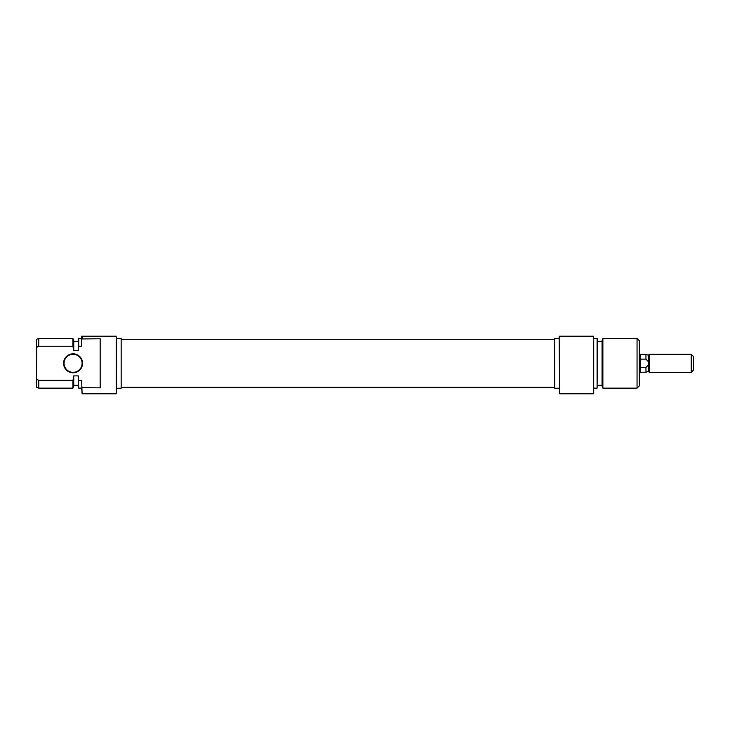 <?xml version="1.0" encoding="UTF-8"?>
<svg xmlns="http://www.w3.org/2000/svg" width="730" height="730" viewBox="0 0 730 730"><rect width="100%" height="100%" fill="white"/><g stroke="black" fill="none" stroke-linecap="round" stroke-linejoin="round"><path stroke-width="1.09" d="M639.316 354.278L640.447 354.278L640.447 372.337L639.316 372.337M649.308 372.337L649.308 354.278L648.349 355.236L648.349 364.954L645.959 367.491L645.959 372.245L648.349 371.378L649.308 372.337L691.246 372.337L691.246 354.278L693.5 356.532L693.5 370.083L691.246 372.337M648.349 364.954L648.349 371.378M648.349 355.236L645.959 354.369L645.959 359.123L648.349 361.66M645.959 359.123L640.447 359.123M640.447 367.491L645.959 367.491M82.554 363.303A9.481 9.481 0 0 1 73.073 372.793A9.481 9.481 0 0 1 63.592 363.303A9.481 9.481 0 0 1 73.073 353.822A9.481 9.481 0 0 1 82.554 363.303M64.048 363.303A9.034 9.034 0 0 0 73.073 372.337A9.034 9.034 0 0 0 82.107 363.303A9.034 9.034 0 0 0 73.073 354.278A9.034 9.034 0 0 0 64.048 363.303M116.654 363.303L116.198 393.789L116.198 336.211L116.654 363.303M116.654 388.25L121.162 388.25L121.162 338.355L116.654 338.355M116.198 393.789L82.107 393.789L81.651 387.657L100.165 387.858L100.165 338.757L81.651 338.957L81.651 336.211L116.198 336.211M72.927 346.257L72.927 338.474L38.754 338.474L38.754 346.257L72.927 346.257L73.748 350.719L78.265 350.719L78.265 338.638L78.721 338.474L78.721 346.257L81.651 346.257L81.651 338.957M78.265 380.111L78.721 388.141L78.265 375.886L73.748 375.886L73.748 385.887L72.927 388.141L72.927 380.348L38.754 380.348L38.754 388.141L36.5 387.32L36.5 379.135L38.754 380.348M82.107 393.789L81.651 380.348L78.721 380.348M72.927 338.474L73.748 340.727L73.748 349.761M38.754 346.257L36.5 347.48L36.5 339.295L38.754 338.474M36.728 347.361L36.5 379.135M82.107 336.211L82.107 338.757M78.721 346.257L78.265 346.504M72.963 380.221L73.593 377.565M559.618 393.789L559.162 336.211L559.618 393.789L593.709 393.789L593.709 336.211L559.618 336.211M602.88 388.141L602.058 385.887L602.058 340.727L602.88 338.474L602.88 388.141L637.053 388.141L637.053 338.474L639.316 340.727L639.316 385.887L637.053 388.141M597.551 338.638L597.094 388.141L597.094 338.474L597.551 338.638M593.709 336.211L593.709 393.789M559.162 338.355L554.654 338.355L554.654 388.25L559.162 388.25M649.308 354.278L691.246 354.278M640.447 354.369L645.959 354.369M640.447 372.245L645.959 372.245M121.162 339.295L554.654 339.295M121.162 387.32L554.654 387.32M78.265 341.293L73.748 341.293M81.651 338.474L78.721 338.474M72.927 388.141L38.754 388.141M78.265 385.321L73.748 385.321M81.651 388.141L78.721 388.141M594.156 338.474L597.094 338.474M597.551 341.293L602.058 341.293M602.88 338.474L637.053 338.474M597.551 385.321L602.058 385.321M594.156 388.141L597.094 388.141"/></g></svg>
